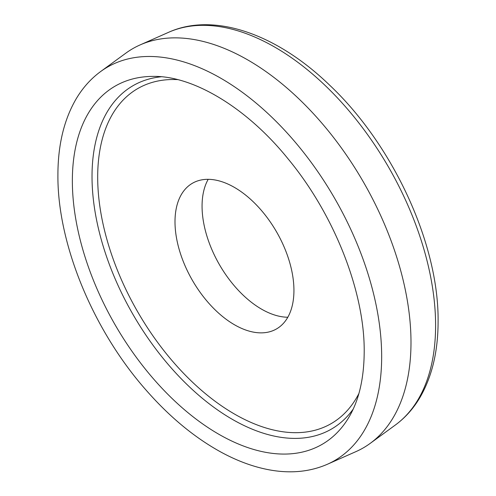 <?xml version="1.0" encoding="UTF-8"?>
<svg xmlns="http://www.w3.org/2000/svg" width="496" height="496" viewBox="0 0 496 496"><rect width="100%" height="100%" fill="white"/><g stroke="black" fill="none" stroke-linecap="round" stroke-linejoin="round"><path stroke-width="0.74" d="M327.372 464.268L355.899 451.639A230.504 133.083 -120 0 0 370.159 443.405A230.504 133.083 -120 0 0 410.992 342.383A230.504 133.083 -120 0 0 315.003 115.394A230.504 133.083 -120 0 0 140.101 44.919A230.504 133.083 -120 0 0 125.841 53.153L100.638 71.548C90.706 78.839 82.429 88.145 75.801 99.473C63.885 120.212 57.92 145.409 57.908 175.057C57.35 243.536 92.777 329.611 145.793 389.788C169.248 416.628 194.221 437.354 220.708 451.955C238.378 461.609 255.738 467.771 272.781 470.444C292.671 473.506 310.868 471.448 327.372 464.268A227.168 131.155 -120 0 0 381.666 356.593A227.168 131.155 -120 0 0 277.884 123.194A227.168 131.155 -120 0 0 100.638 71.548M175.001 221.762A84.103 48.558 -120 0 0 211.711 306.398A84.103 48.558 -120 0 0 276.52 328.929A84.103 48.558 -120 0 0 293.936 290.427A84.103 48.558 -120 0 0 257.226 205.79A84.103 48.558 -120 0 0 192.417 183.26A84.103 48.558 -120 0 0 175.001 221.762M208.19 179.323A84.103 48.558 -120 0 0 202.064 206.131A84.103 48.558 -120 0 0 287.81 317.242M72.354 180.786A206.863 119.437 -120 0 0 184.915 410.13A206.863 119.437 -120 0 0 349.364 416.479C359.073 399.795 364.021 378.262 364.2 351.887C364.777 292.324 334.49 214.849 288.188 158.999C246.376 107.136 192.628 75.584 153.022 76.396A206.863 119.437 -120 0 0 72.354 180.786M161.262 76.768A198.295 114.489 -120 0 0 92.02 176.427A198.295 114.489 -120 0 0 195.461 392.392A198.295 114.489 -120 0 0 353.164 409.15M168.628 32.296C213.85 11.836 276.675 33.945 329.524 85.058C393.148 144.913 438.966 244.249 438.092 321.507C438.073 351.298 432.053 376.588 420.025 397.377C413.428 408.574 405.207 417.787 395.362 425.01A227.168 131.155 -120 0 0 435.6 325.45A227.168 131.155 -120 0 0 341.006 101.748A227.168 131.155 -120 0 0 168.628 32.296L140.101 44.919M177.642 79.62A193.44 111.681 -120 0 0 97.687 177.122A193.44 111.681 -120 0 0 205.387 393.638A193.44 111.681 -120 0 0 358.887 393.545M395.362 425.01L370.159 443.405"/></g></svg>
